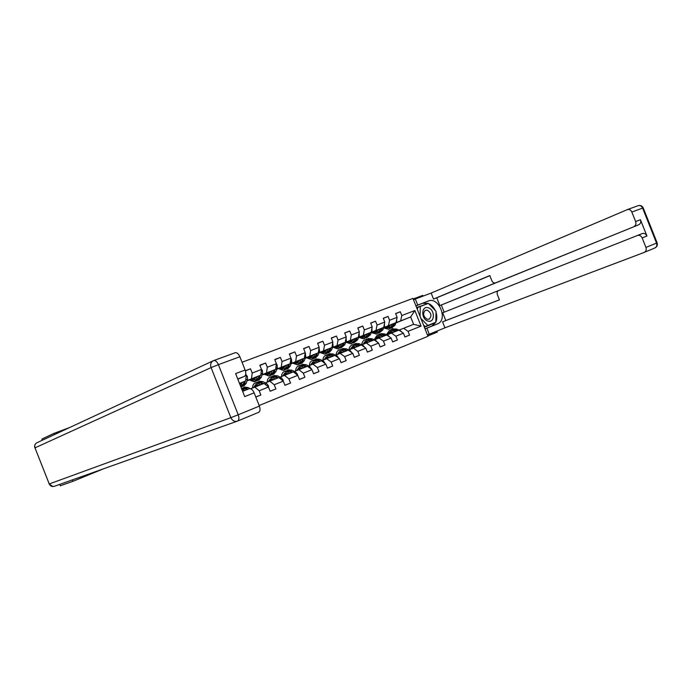 <?xml version="1.0" encoding="UTF-8"?>
<svg xmlns="http://www.w3.org/2000/svg" width="692" height="692" viewBox="0 0 692 692"><rect width="100%" height="100%" fill="white"/><g stroke="black" fill="none" stroke-linecap="round" stroke-linejoin="round"><path stroke-width="1.04" d="M427.846 335.949L437.318 332.065L436.937 331.096M259.154 405.521L427.985 336.303L412.951 298.39L242.044 362.253M72.392 479.885L72.954 481.312L103.333 468.873M72.954 481.312L60.299 485.775L59.746 484.391M423.054 296.098L422.769 295.38L413.185 298.97M42.333 440.233L41.875 439.057L54.037 433.365L54.512 434.567M395.677 313.692L400.305 311.755L395.616 313.537L397.13 317.343L389.561 320.249L388.048 316.426L383.264 318.242L384.787 322.083L377.071 325.05L375.54 321.183L370.661 323.043L372.201 326.918L364.329 329.946L362.781 326.044L357.807 327.939L359.356 331.857L351.32 334.945L349.763 331.001L344.677 332.93L346.251 336.892L338.042 340.049L336.468 336.061L331.278 338.033L332.861 342.038L324.487 345.256L322.887 341.225L317.593 343.241L319.194 347.289L310.639 350.576L309.03 346.502L303.615 348.56L305.233 352.652L296.496 356.008L294.87 351.899L289.342 354.001L290.977 358.136L282.042 361.561L280.398 357.401L274.75 359.555L276.402 363.733L267.276 367.236L265.616 363.032L259.837 365.229L261.507 369.45L252.182 373.04L250.495 368.784L245.366 370.739M400.305 311.755L401.81 315.543L414.88 310.518L421.065 326.131L408.064 331.321L409.569 335.11L404.889 336.918M255.798 397.044L260.867 395.002L259.189 390.746L268.47 387.044L270.139 391.265L275.874 388.956L274.205 384.752L283.288 381.128L284.94 385.306L290.545 383.048L288.901 378.887L297.785 375.341L299.42 379.476L304.913 377.261L303.278 373.144L311.971 369.675L313.597 373.767L318.96 371.604L317.351 367.53L325.863 364.13L327.463 368.179L332.722 366.059L331.131 362.028L339.461 358.707L341.052 362.703L346.199 360.636L344.616 356.648L352.782 353.387L354.347 357.349L359.39 355.316L357.833 351.372L365.826 348.18L367.383 352.098L372.322 350.109L370.774 346.208L378.611 343.076L380.142 346.96L384.986 345.014L383.454 341.147L391.127 338.077L392.649 341.917L397.398 340.014L395.885 336.182L403.41 333.181L404.915 336.987L409.569 335.11M245.15 375.739L246.283 375.306L245.747 373.94M383.87 327.437L396.014 322.636L383.792 327.619M378.187 329.902L376.483 330.594M378.264 329.729L376.344 330.508M386.845 334.919L398.973 330.11L403.41 333.181M396.014 322.636L397.13 317.343M388.471 325.569L389.561 320.249M395.885 336.182L391.447 333.086M371.431 332.272L383.705 327.411L371.353 332.454M365.679 334.772L364.087 335.412M365.748 334.591L363.949 335.326M374.433 339.824L386.698 334.963L391.127 338.077M383.705 327.411L384.787 322.083M376.007 330.404L377.071 325.05M383.454 341.147L379.017 337.999M358.733 337.203L371.154 332.29L358.655 337.385M352.911 339.737L351.441 340.326M352.981 339.547L351.302 340.239M346.104 342.358L345.654 342.54M346.13 342.384L345.637 342.583M370.384 341.416L367.867 340.3L364.719 340.04C362.98 340.706 361.985 342.298 361.734 344.815L374.173 339.919L378.611 343.076M371.154 332.29L372.201 326.918M363.3 335.335L364.329 329.946M370.774 346.208L366.336 343.016M345.775 342.229L358.335 337.263L345.697 342.428M339.876 344.806L338.535 345.343M339.954 344.616L338.397 345.247M333.129 347.401L332.428 347.687M333.155 347.427L332.42 347.713M348.837 349.936L361.388 344.971L365.826 348.18M358.335 337.263L359.356 331.857M350.325 340.377L351.32 334.945M357.833 351.372L353.396 348.128M332.558 347.367L345.265 342.341L332.48 347.566M326.581 349.979L325.361 350.455M326.659 349.78L325.231 350.36M319.877 352.548L318.934 352.937M319.912 352.574L318.925 352.955M335.646 355.152L348.344 350.126L352.782 353.387M345.265 342.341L346.251 336.892M337.082 345.516L338.042 340.049M344.616 356.648L340.187 353.353M319.055 352.609L331.918 347.522L318.977 352.816M313.078 355.057L311.789 355.584M306.366 357.807L305.155 358.3M313 355.255L311.928 355.679M306.392 357.833L305.146 358.309M322.187 360.471L335.032 355.385L339.461 358.707M331.918 347.522L332.861 342.038M323.562 350.766L324.487 345.256M331.131 362.028L326.702 358.681M305.276 357.954L318.285 352.808L305.198 358.171M299.221 360.445L298.07 360.913M292.56 363.17L291.098 363.724M299.143 360.644L298.2 361.008M292.586 363.188L291.107 363.767M308.433 365.912L321.434 360.757L325.863 364.13M318.285 352.808L319.194 347.289M309.757 356.12L310.639 350.576M317.351 367.53L312.922 364.122M291.202 363.421L304.368 358.214L291.124 363.646M285.061 365.947L284.057 366.353M277.181 369.173L278.495 368.672L277.137 369.078M284.992 366.146L284.196 366.449M294.394 371.457L307.551 366.25L311.971 369.675M304.368 358.214L305.233 352.652M295.657 361.596L296.496 356.008M303.278 373.144L298.858 369.684M276.826 369.009L290.147 363.733L276.748 369.234M270.598 371.561L269.75 371.915M262.951 374.701L264.093 374.26L262.908 374.597M270.529 371.76L269.889 372.011M280.044 377.131L293.365 371.855L297.785 375.341M290.147 363.733L290.977 358.136M281.246 367.192L282.042 361.561M288.901 378.887L284.481 375.367M262.13 374.709L275.624 369.372L262.052 374.952M255.824 377.304L255.132 377.59M249.38 379.96L248.385 380.237M255.755 377.503L255.27 377.694M249.388 379.977L248.428 380.349M265.391 382.918L278.876 377.581L283.288 381.128M275.624 369.372L276.402 363.733M266.524 372.901L267.276 367.236M274.205 384.752L269.793 381.171M247.122 380.539L260.78 375.133L247.035 380.79M240.721 383.178L240.202 383.394M250.634 388.757L264.059 383.437L268.47 387.044L268.461 385.807L266.723 383.627L262.908 381.603L259.578 381.292M260.78 375.133L261.507 369.45M251.481 378.749L252.182 373.04M259.189 390.746L254.786 387.105M239.493 383.403L245.599 381.032L239.544 383.524M245.599 381.032L246.283 375.306M69.676 427.518L54.037 433.365M395.971 322.93L410.676 316.945L396.066 322.706M390.53 324.963L388.506 325.785M390.444 325.171L388.644 325.871M399.016 330.11L413.608 324.332L410.676 316.945L414.88 310.518M392.675 329.072L392.182 327.835M421.065 326.131L413.608 324.332M400.677 320.828L401.81 315.543M408.064 331.321L403.635 328.276M260.867 395.002L255.763 396.948M245.426 370.955L250.495 368.784M275.874 388.956L270.096 391.17M259.933 365.454L265.616 363.032M290.545 383.048L284.905 385.21M274.836 359.771L280.398 357.401M304.913 377.261L299.385 379.38M289.42 354.209L294.87 351.899M318.96 371.604L313.562 373.68M303.693 348.759L309.03 346.502M332.722 366.059L327.428 368.092M317.671 343.431L322.887 341.225M346.199 360.636L341.018 362.625M331.347 338.215L336.468 336.061M359.39 355.316L354.321 357.271M344.746 333.112L349.763 331.001M372.322 350.109L367.348 352.029M357.868 328.103L362.781 326.044M384.986 345.014L380.116 346.882M370.73 323.207L375.54 321.183M397.398 340.014L392.623 341.848M383.333 318.398L388.048 316.426M428.244 307.767C421.212 305.267 420.857 319.254 427.941 321.045C434.974 323.441 435.251 309.583 428.244 307.767M427.371 310.189L425.381 310.267C422.535 313.415 423.132 316.417 427.163 319.272L429.118 319.194C431.981 316.062 431.401 313.061 427.371 310.189M420.061 316.33L420.312 306.469L428.339 303.399L436.047 311.279L435.822 322.256L425.052 326.546L423.495 324.972M417.484 309.826L417.544 307.62L420.312 306.469M427.846 325.456L420.892 318.415M237.814 379.147L244.345 376.413L237.737 378.948M213.819 360.532L235.315 352.686C237.062 352.539 238.576 353.889 239.865 356.743L245.106 369.995C246.188 373.239 245.928 375.375 244.345 376.413M249.371 388.688L242.632 391.343L249.371 388.688C251.187 388.471 252.779 389.847 254.137 392.84L259.379 406.092C260.46 409.335 260.183 411.42 258.566 412.363L237.633 421.047M245.106 369.995L235.617 373.593L244.717 396.603L254.137 392.84M415.901 305.821L417.717 305.06L415.321 299.005L431.151 293.071L627.514 209.546C629.426 209.192 630.87 210.031 631.848 212.055L635.628 221.552L640.455 219.719C641.164 222.063 640.584 223.741 638.725 224.762L441.314 305.025L444.152 312.187M417.717 305.06L428.4 300.994C438.823 296.418 448.286 319.929 437.595 323.847L426.886 328.164L429.282 334.219L444.939 327.826L442.56 321.849L499.434 299.87L497.418 294.792C496.787 292.768 497.167 291.367 498.551 290.588L642.401 233.507C644.39 233.074 645.904 233.913 646.942 236.015L640.455 219.719M498.422 290.649L442.698 312.767L445.786 320.552L442.56 321.849M441.314 305.025L439.853 305.596L436.764 297.811L433.521 299.048L431.151 293.071M413.505 299.774L415.321 299.005M427.44 334.919L429.282 334.219M425.044 328.873L426.886 328.164M444.939 327.826L644.174 252.416C646.051 251.447 646.631 249.786 645.93 247.433L642.15 237.936C641.103 235.816 639.59 234.977 637.6 235.401L637.427 235.462M638.725 224.762L495.377 282.942C493.872 283.244 492.678 282.474 491.804 280.641L489.789 275.563L433.521 299.048M633.907 226.613C635.766 225.601 636.337 223.914 635.628 221.552M639.598 234.614L642.228 233.567M495.507 282.898L439.853 305.596M489.832 275.675L436.764 297.811M445.786 320.552L499.416 299.818M415.944 305.942L428.4 300.994M425.018 328.821L432.016 326.001L435.744 322.29M435.822 322.117C437.076 319.22 437.136 315.976 436.021 312.386M435.268 310.483C433.616 307.11 431.35 304.791 428.46 303.52M428.253 303.433L422.881 303.295M435.372 322.783L424.369 327.169L435.372 322.437M427.89 303.572L416.593 307.568M425.762 304.385L416.619 307.629M425.571 304.203L427.656 303.338M240.764 383.022L240.081 384.89M242.243 382.408L240.721 386.499M246.196 375.081L247.347 376.266L247.589 379.078L246.257 383.23L244.034 385.799L242.485 386.395M240.565 383.662L240.089 383.299M244.12 381.638L243.238 384.406L240.92 387.01M241.733 386.62L244.406 383.948L245.305 381.154M245.755 379.726L245.868 378.818M250.011 388.627L247.944 387.494L244.639 387.157M244.942 390.435L241.655 388.878M243.454 391.023L242.295 390.487M247.961 389.241L246.101 388.221L242.382 388.117M241.629 388.342L244.925 388.679L246.793 389.708M255.867 377.157L253.661 380.323L250.366 379.424M257.363 376.543L256.473 379.242L254.223 381.811L249.284 379.865M261.498 369.537L262.398 370.471L262.614 373.256L261.239 377.382L258.981 379.943L257.476 380.531M255.616 377.927L255.019 377.503M259.197 375.791L258.289 378.533L256.031 381.102L254.526 381.69M252.139 378.688L254.621 379.735M256.732 380.756L259.431 378.083L260.356 375.315M255.063 379.181L253.255 378.23M258.488 385.055L258.35 385.695M260.616 384.804L258.151 383.48L255.123 383.039C253.497 383.671 252.623 385.323 252.519 388.004M259.111 385.392L255.668 384.536L253.609 387.572M263.574 383.627L261.109 382.313L257.381 382.226M256.55 386.404L257.225 384.51M256.637 382.451L259.967 382.762L262.432 384.086M256.524 384.415L255.409 386.854M270.65 371.414L268.401 374.571L265.079 373.706M272.155 370.8L271.238 373.481L268.954 376.041L263.989 374.156M276.368 364.009L277.12 364.796L277.319 367.564L275.909 371.665L273.608 374.225L272.146 374.796M270.347 372.305L269.646 371.829M273.954 370.056L273.02 372.789L270.728 375.349L269.257 375.929M266.878 373.04L269.344 374.009M271.42 375.021L274.136 372.348L275.087 369.597M269.785 373.49L267.916 372.538M283.115 380.989L283.123 379.969L281.385 377.823L277.561 375.842L274.205 375.557M273.106 379.173L272.933 379.934M275.373 378.965L272.899 377.676L269.854 377.261C268.211 377.901 267.32 379.545 267.19 382.209M273.85 379.571L270.39 378.74L268.288 381.768M278.27 377.823L275.788 376.534L272.051 376.457M270.07 380.998L271.221 378.611M271.169 380.626L271.895 378.697M271.325 376.682L274.672 376.976L277.146 378.264M285.113 365.8L282.82 368.948L279.49 368.109M286.635 365.177L285.692 367.841L283.374 370.402L278.383 368.559M290.908 358.594L291.531 359.243L291.713 361.985L290.259 366.059L287.933 368.62L286.505 369.173M284.758 366.803L283.954 366.276M288.391 364.459L287.431 367.167L285.104 369.727L283.677 370.281M281.186 367.409L283.755 368.395M285.787 369.398L288.529 366.743L289.498 364.001M284.196 367.91L282.258 366.976M297.465 375.09L297.474 374.251L295.726 372.132L291.894 370.194L288.521 369.935M287.431 373.429L287.206 374.294M289.818 373.256L287.336 371.993L284.265 371.604C282.604 372.244 281.705 373.888 281.549 376.534M288.287 373.862L284.801 373.066L282.665 376.093M292.647 372.14L290.164 370.877L286.419 370.817M285.485 374.969L286.263 372.997M285.701 371.042L289.074 371.31L291.557 372.573M285.606 372.936L284.395 375.401M299.264 360.307L296.946 363.438L293.59 362.634M300.804 359.676L299.844 362.331L297.491 364.883L292.482 363.092M305.137 353.283L305.803 356.536L304.316 360.584L301.946 363.136L300.57 363.681M298.866 361.406L297.967 360.843M302.525 358.966L301.539 361.665L299.186 364.217L297.794 364.762M295.259 361.951L297.863 362.911M299.861 363.905L302.612 361.241L303.615 358.525M298.304 362.444L296.306 361.518M311.512 369.32L309.774 366.57L305.933 364.675L302.534 364.442M301.452 367.807L301.184 368.767M303.952 367.668L301.461 366.431L298.382 366.068C296.704 366.717 295.778 368.352 295.614 370.973M302.404 368.282L298.909 367.513L296.738 370.531M306.729 366.57L304.238 365.341L300.484 365.298M299.498 369.433L300.328 367.426M299.774 365.523L303.165 365.765L305.656 366.994M299.688 367.383L298.425 369.857M313.13 354.927L310.769 358.049L307.404 357.271M314.678 354.287L313.692 356.925L311.313 359.477L306.279 357.729M319.064 348.085L319.592 351.19L318.069 355.221L315.682 357.764L314.332 358.292M312.68 356.112L311.685 355.515M316.365 353.595L315.362 356.276L312.974 358.819L311.625 359.356M309.039 356.596L311.677 357.53M313.64 358.517L316.408 355.861L317.429 353.162M312.109 357.089L310.068 356.181M325.266 363.672L323.527 361.12L319.669 359.26L316.261 359.053M315.189 362.305L314.869 363.352M317.801 362.201L315.301 360.982L312.204 360.644C310.509 361.302 309.566 362.928 309.385 365.532M316.235 362.816L312.723 362.08L310.518 365.082M320.517 361.129L318.017 359.918L314.246 359.892M313.216 364.009L314.099 361.977M313.554 360.117L316.962 360.333L319.462 361.544M313.485 361.942L312.17 364.425M326.702 349.65L324.314 352.764L320.932 352.012M328.267 349.01L327.255 351.631L324.842 354.174L319.799 352.479M332.696 342.99L333.103 345.957L331.546 349.962L329.124 352.505L327.818 353.015M326.209 350.913L325.136 350.299M329.92 348.335L328.89 351L326.477 353.543L325.162 354.053M322.533 351.363L325.214 352.271M327.134 353.24L329.92 350.593L330.958 347.912M325.638 351.847L323.536 350.948M338.725 358.153L336.995 355.783L333.129 353.967L329.703 353.776M328.639 356.925L328.285 358.058M331.356 356.838L328.847 355.653L325.733 355.333C324.029 355.991 323.077 357.617 322.87 360.203M329.781 357.461L326.252 356.752L324.012 359.745M334.011 355.792L331.511 354.607L327.74 354.598M326.659 358.698L327.593 356.631M327.057 354.823L330.482 355.013L332.982 356.198M326.987 356.614L325.638 359.105M340.006 344.486L337.584 347.592L334.184 346.865M341.58 343.846L340.55 346.45L338.111 348.993L333.051 347.332M346.052 337.99L346.337 340.827L344.746 344.815L341.026 347.851M339.461 345.827L338.302 345.187M343.197 343.18L342.151 345.827L338.423 348.863M335.758 346.225L338.466 347.107M340.352 348.067L343.154 345.438L344.218 342.765M338.89 346.701L336.745 345.818M351.917 352.756L350.195 350.559L346.32 348.777L342.869 348.612M341.822 351.666L341.416 352.859M344.633 351.597L342.125 350.429L338.993 350.135C337.272 350.801 336.303 352.41 336.087 354.979M343.05 352.219L339.504 351.536L337.238 354.52M347.237 350.559L344.728 349.399L340.948 349.408M339.833 353.491L340.801 351.406M340.274 349.633L343.716 349.797L346.234 350.965M340.222 351.398L338.829 353.889M353.032 339.435L350.584 342.523L347.176 341.822M354.615 338.786L353.569 341.372L351.103 343.907L346.026 342.289M359.122 333.094L359.304 335.81L357.686 339.772L353.975 342.782M352.444 340.827L351.207 340.179M356.198 338.137L355.134 340.767L351.424 343.786M348.716 341.191L351.45 342.056M353.309 343.007L356.12 340.377L357.202 337.731M351.873 341.666L349.676 340.801M364.84 347.47L363.118 345.438L359.235 343.69L355.774 343.552M354.745 346.51L354.295 347.773M357.643 346.45L355.126 345.308L351.986 345.04C350.256 345.706 349.27 347.315 349.036 349.858M356.043 347.081L352.488 346.424L350.195 349.399M360.195 345.446L357.678 344.305L353.897 344.322M352.738 348.387L353.759 346.285M353.231 344.547L356.691 344.694L359.209 345.836M353.188 346.285L351.752 348.777M365.8 334.47L363.317 337.558L359.909 336.874M367.391 333.821L366.327 336.398L363.836 338.924L358.75 337.35M371.933 328.311L372.002 330.888L370.358 334.824L366.656 337.817M365.16 335.931L363.862 335.265M368.948 333.189L367.859 335.802L364.156 338.803M361.414 336.26L364.182 337.099M365.999 338.042L368.827 335.421L369.926 332.791M364.597 336.727L362.357 335.88M377.451 342.255L375.782 340.421L371.898 338.708L368.429 338.587M367.409 341.459L366.916 342.782M368.784 342.047L365.22 341.416L362.893 344.382M372.893 340.421L370.367 339.314L366.587 339.339M365.393 343.388L366.449 341.268M365.93 339.564L369.407 339.694L371.924 340.81M365.895 341.268L364.425 343.777M378.308 329.617L375.808 332.688L372.382 332.03M379.917 328.959L378.827 331.52L376.318 334.037L371.301 332.575M384.458 323.7L384.458 326.062L382.788 329.98L379.095 332.956M377.633 331.122L376.258 330.447M381.439 328.337L380.34 330.932L376.638 333.916M373.862 331.433L376.656 332.238M378.446 333.172L381.283 330.568L382.399 327.947M377.062 331.883L374.796 331.053M389.769 337.125L388.203 335.508L384.311 333.821L380.825 333.717M379.822 336.52L379.285 337.895M382.884 336.476L380.358 335.378L377.201 335.144L374.19 339.72M381.266 337.116L377.694 336.502L375.341 339.461M385.332 335.508L382.814 334.418L379.026 334.461M377.789 338.492L378.887 336.347M378.377 334.677L381.863 334.79L384.389 335.88M378.351 336.364L376.846 338.864M390.582 324.851L388.056 327.913L384.622 327.281M392.191 324.193L391.092 326.736L388.558 329.254L383.662 327.939M396.741 319.185L396.663 321.33L394.968 325.231L391.283 328.19M389.856 326.408L388.42 325.733M393.687 323.588L392.563 326.166L388.887 329.124M386.067 326.693L388.887 327.472M390.651 328.406L393.497 325.802L394.63 323.199M389.293 327.134L386.984 326.321M401.844 332.099L400.374 330.681L396.481 329.037L392.987 328.951M391.992 331.676L391.413 333.103M395.132 331.632L392.606 330.56L389.432 330.343L386.413 334.729M393.506 332.272L389.925 331.693L387.555 334.634M397.537 330.681L395.011 329.617L391.222 329.669M389.951 333.682L391.092 331.529M390.582 329.894L394.077 329.98L396.603 331.053M390.565 331.546L389.025 334.054M239.865 356.743L218.404 364.658C217.106 361.76 215.593 360.376 213.871 360.515L213.205 360.774C210.826 362.219 210.117 364.494 211.086 367.599L34.998 447.854L49.236 483.959L230.877 417.665L211.086 367.599L218.404 364.658L238.221 414.776L259.379 406.092M237.079 421.246L54.417 486.286C52.099 486.96 50.369 486.191 49.236 483.959L34.998 447.854C34.323 445.605 34.963 443.909 36.91 442.75C34.885 443.935 34.211 445.657 34.877 447.906M235.315 352.686L213.205 360.774L36.91 442.75M238.221 414.776L230.877 417.665C232.425 420.771 234.631 421.921 237.486 421.108C239.077 420.174 239.32 418.063 238.221 414.776M646.942 236.015L642.15 237.936M645.93 247.433L656.535 243.082L642.608 208.084L631.848 212.055M657.123 242.814L656.535 243.082C657.236 245.409 656.639 247.053 654.762 248.021L644.347 252.346M627.454 209.564L638.292 205.611C640.195 205.256 641.64 206.086 642.608 208.084L643.231 207.911M431.903 326.044L437.482 323.891M247.303 376.214L246.118 376.673M243.238 384.406L241.378 385.124M246.257 383.23L244.406 383.948M247.589 379.078L245.747 379.796M246.101 388.221L247.944 387.494M243.074 389.414L244.925 388.679M262.355 370.419L261.334 370.808M258.289 378.533L256.473 379.242M261.239 377.382L259.431 378.083M262.614 373.256L260.936 373.914M267.501 386.257L268.461 385.868M261.109 382.313L262.908 381.603M258.151 383.48L259.967 382.762M265.088 384.276L266.723 383.627M277.077 364.745L276.22 365.073M273.02 372.789L271.238 373.481M275.909 371.665L274.136 372.348M277.319 367.564L275.788 368.153M282.319 380.349L283.123 380.029M275.788 376.534L277.561 375.842M272.899 377.676L274.672 376.976M279.897 378.412L281.385 377.823M291.488 359.2L290.778 359.468M287.431 367.167L285.692 367.841M290.259 366.059L288.529 366.743M291.713 361.985L290.329 362.522M296.816 374.58L297.474 374.32M290.164 370.877L291.894 370.194M287.336 371.993L289.074 371.31M294.394 372.668L295.726 372.132M305.587 353.759L305.025 353.975M301.539 361.665L299.844 362.331M304.316 360.584L302.612 361.241M305.803 356.536L304.558 357.011M311.002 368.923L311.512 368.724M304.238 365.341L305.933 364.675M301.461 366.431L303.165 365.765M308.58 367.045L309.774 366.57M315.362 356.276L313.692 356.925M318.069 355.221L316.408 355.861M319.592 351.19L318.484 351.623M318.017 359.918L319.669 359.26M315.301 360.982L316.962 360.333M322.463 361.544L323.527 361.12M328.89 351L327.255 351.631M331.546 349.962L329.92 350.593M333.103 345.957L332.117 346.337M331.511 354.607L333.129 353.967M328.847 355.653L330.482 355.013M336.061 356.155L336.995 355.783M342.151 345.827L340.55 346.45M344.746 344.815L343.154 345.438M346.337 340.827L345.472 341.165M344.728 349.399L346.32 348.777M342.125 350.429L343.716 349.797M349.382 350.879L350.195 350.559M355.134 340.767L353.569 341.372M357.686 339.772L356.12 340.377M359.304 335.81L358.56 336.096M357.678 344.305L359.235 343.69M355.126 345.308L356.691 344.694M362.426 345.715L363.118 345.438M367.859 335.802L366.327 336.398M370.358 334.824L368.827 335.421M372.002 330.888L371.379 331.131M370.367 339.314L371.898 338.708M367.867 340.3L369.407 339.694M375.202 340.654L375.782 340.421M380.34 330.932L378.827 331.52M382.788 329.98L381.283 330.568M384.458 326.062L383.939 326.261M382.814 334.418L384.311 333.821M380.358 335.378L381.863 334.79M387.728 335.689L388.203 335.508M392.563 326.166L391.092 326.736M394.968 325.231L393.497 325.802M395.011 329.617L396.481 329.037M392.606 330.56L394.077 329.98M49.115 484.002L52.981 486.571M432.016 326.001L437.595 323.847M654.926 247.952C657.054 246.802 657.789 245.089 657.123 242.831L643.214 207.877C642.193 205.879 640.55 205.126 638.292 205.611L627.514 209.546M637.6 235.401L642.401 233.507M244.933 387.044L243.091 387.762M241.923 388.221L241.473 388.402M259.881 381.18L258.073 381.88M256.931 382.33L255.123 383.039M274.508 375.436L272.743 376.128M271.627 376.569L269.854 377.261M288.823 369.822L287.093 370.497M286.004 370.929L284.265 371.604M302.845 364.321L301.15 364.978M300.077 365.402L298.382 366.068M316.573 358.932L314.912 359.58M313.865 359.996L312.204 360.644M330.015 353.655L328.389 354.295M327.368 354.693L325.733 355.333M343.189 348.491L341.597 349.114M340.594 349.503L338.993 350.135M356.095 343.422L354.538 344.036M353.551 344.426L351.986 345.04M368.75 338.457L367.218 339.063M366.25 339.435L364.719 340.04M381.145 333.596L379.648 334.184M378.706 334.556L377.201 335.144M393.307 328.821L391.836 329.401M390.911 329.764L389.432 330.343"/></g></svg>
